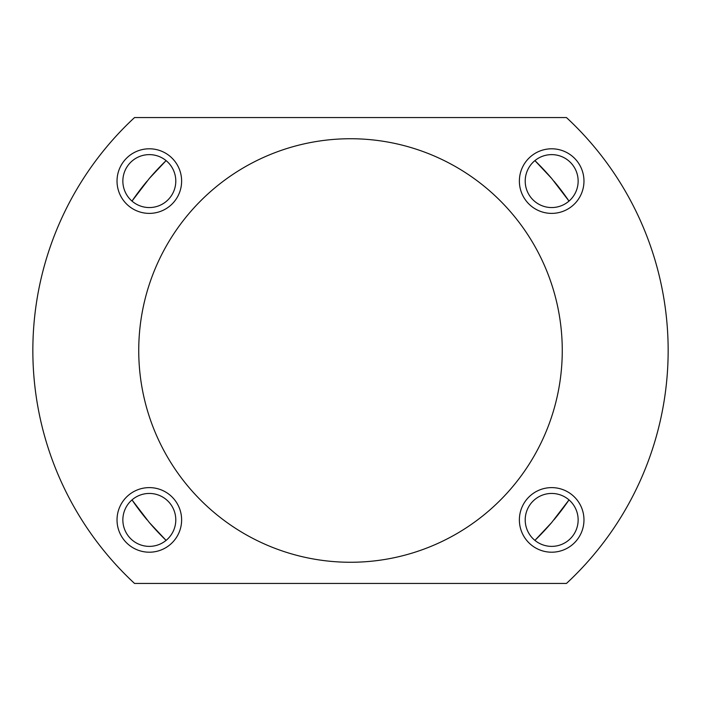 <?xml version="1.0" encoding="UTF-8"?>
<svg xmlns="http://www.w3.org/2000/svg" width="701" height="701" viewBox="0 0 701 701"><rect width="100%" height="100%" fill="white"/><g stroke="black" fill="none" stroke-linecap="round" stroke-linejoin="round"><path stroke-width="1.05" d="M551.678 487.616A32.29 32.29 0 0 0 519.38 519.914A32.29 32.29 0 0 0 551.678 552.204A32.29 32.29 0 0 0 583.968 519.914A32.29 32.29 0 0 0 551.678 487.616M551.678 493.443A26.472 26.472 0 0 0 525.207 519.914A26.472 26.472 0 0 0 551.678 546.377A26.472 26.472 0 0 0 578.141 519.914A26.472 26.472 0 0 0 551.678 493.443M554.044 519.73A264.706 264.706 0 0 0 569.01 499.901L551.678 522.534L534.907 540.392M551.678 148.796A32.29 32.29 0 0 0 519.38 181.086A32.29 32.29 0 0 0 551.678 213.384A32.29 32.29 0 0 0 583.968 181.086A32.29 32.29 0 0 0 551.678 148.796M551.678 154.623A26.472 26.472 0 0 0 525.207 181.086A26.472 26.472 0 0 0 551.678 207.557A26.472 26.472 0 0 0 578.141 181.086A26.472 26.472 0 0 0 551.678 154.623M551.678 178.466A264.706 264.706 0 0 0 534.907 160.608L551.678 178.466L569.01 201.099A264.706 264.706 0 0 0 554.062 181.287M149.322 148.796A32.29 32.29 0 0 0 117.032 181.086A32.29 32.29 0 0 0 149.322 213.384A32.29 32.29 0 0 0 181.62 181.086A32.29 32.29 0 0 0 149.322 148.796M149.322 154.623A26.472 26.472 0 0 0 122.859 181.086A26.472 26.472 0 0 0 149.322 207.557A26.472 26.472 0 0 0 175.793 181.086A26.472 26.472 0 0 0 149.322 154.623M131.99 201.099A264.706 264.706 0 0 1 146.956 181.27A264.706 264.706 0 0 0 131.99 201.099L149.322 178.466L166.093 160.608M149.322 487.616A32.29 32.29 0 0 0 117.032 519.914A32.29 32.29 0 0 0 149.322 552.204A32.29 32.29 0 0 0 181.62 519.914A32.29 32.29 0 0 0 149.322 487.616M149.322 493.443A26.472 26.472 0 0 0 122.859 519.914A26.472 26.472 0 0 0 149.322 546.377A26.472 26.472 0 0 0 175.793 519.914A26.472 26.472 0 0 0 149.322 493.443M166.093 540.392A264.706 264.706 0 0 1 149.322 522.534A264.706 264.706 0 0 0 166.093 540.392L149.322 522.534L131.99 499.901A264.706 264.706 0 0 0 146.938 519.713A264.706 264.706 0 0 1 131.99 499.901M551.678 522.534A264.706 264.706 0 0 1 536.16 539.174M350.5 562.263A211.763 211.763 0 0 1 138.737 350.5A211.763 211.763 0 0 1 350.5 138.737A211.763 211.763 0 0 1 562.263 350.5A211.763 211.763 0 0 1 350.5 562.263M566.461 117.558A317.641 317.641 0 0 1 566.461 583.442L134.539 583.442A317.641 317.641 0 0 1 134.539 117.558L566.461 117.558M350.5 583.442L224.776 583.442M149.322 178.466A264.706 264.706 0 0 1 164.84 161.826A264.706 264.706 0 0 0 149.322 178.466"/></g></svg>
